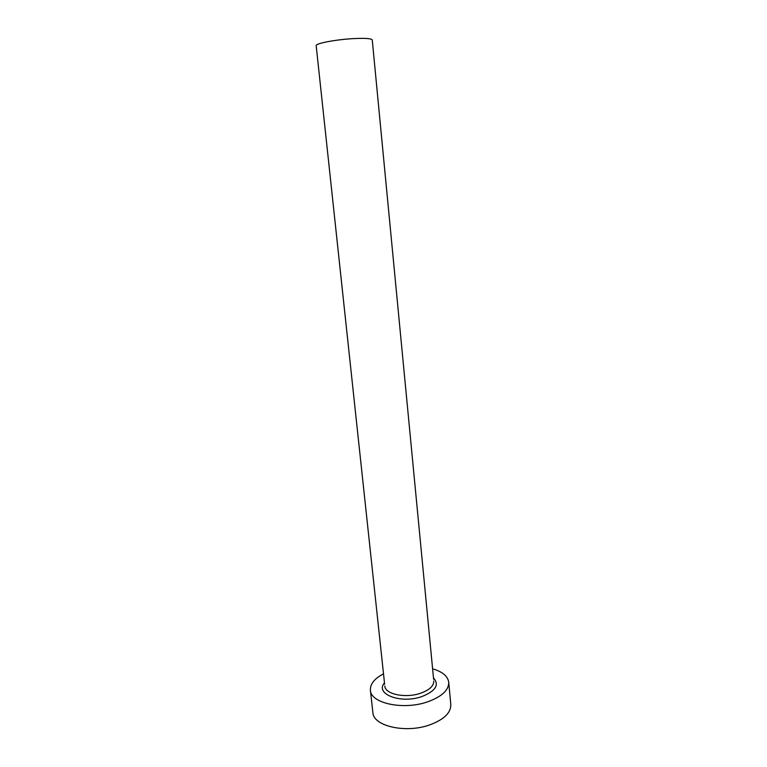 <?xml version="1.0" encoding="UTF-8"?>
<svg xmlns="http://www.w3.org/2000/svg" width="767" height="767" viewBox="0 0 767 767"><rect width="100%" height="100%" fill="white"/><g stroke="black" fill="none" stroke-linecap="round" stroke-linejoin="round"><path stroke-width="1.15" d="M384.631 684.308L316.177 45.656C315.084 43.403 337.48 39.251 355.351 38.513C366.022 38.101 371.659 38.58 372.254 39.961L433.614 679.332M383.51 673.809C374.459 678.594 370.097 684.059 370.403 690.223C370.586 703.262 403.231 710.405 427.478 701.882C441.792 696.695 448.877 690.156 448.733 682.266C447.803 676.168 442.425 671.691 432.598 668.814M370.403 690.223L372.877 712.543C373.117 726.081 405.638 733.636 429.731 724.892C443.949 719.58 450.977 712.821 450.804 704.633L448.733 682.266M433.47 677.875C439.596 684.816 435.685 691.067 421.725 696.618C400.518 704.106 374.593 693.943 384.478 682.851M384.813 686.005C384.967 694.173 405.283 698.526 420.364 693.301C429.367 690.089 433.844 686.005 433.777 681.029"/></g></svg>
